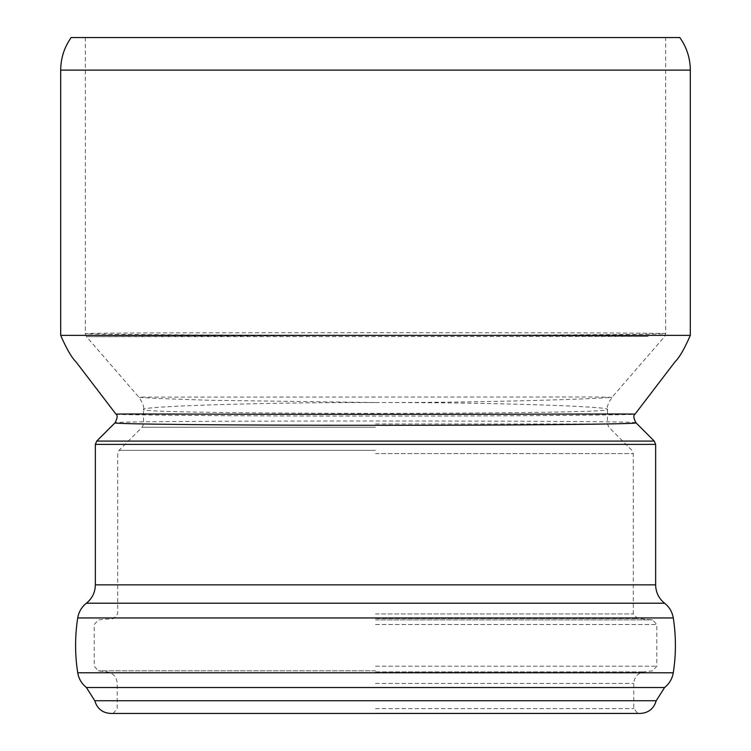 <?xml version="1.0" encoding="UTF-8"?>
<svg xmlns="http://www.w3.org/2000/svg" width="751" height="751" viewBox="0 0 751 751"><rect width="100%" height="100%" fill="white"/><g stroke="black" fill="none" stroke-linecap="round" stroke-linejoin="round"><path stroke-width="0.56" stroke-dasharray="3.75 2.82" d="M635.984 422.804L635.975 422.794C638.209 421.461 514.041 421.001 375.5 421.001C236.959 421.001 112.791 421.461 115.025 422.794L115.016 422.804M115.992 414.186C112.922 414.928 236.603 416.195 375.5 416.063C514.388 416.195 638.068 414.928 635.008 414.186M60.69 335.368L690.31 335.368M375.5 335.368C494.618 335.321 610.272 336.035 648.16 336.448L86.487 336.683L375.5 335.368C220.597 335.425 81.333 334.336 85.351 333.632C81.343 332.937 221.094 332.684 375.641 332.684C530.112 332.684 669.77 332.937 665.639 333.632C669.845 334.336 529.962 335.425 375.5 335.368M375.5 402.536C499.18 402.339 610.723 406.638 607.475 409.426C621.096 414.655 129.538 414.646 143.535 409.426C140.155 406.629 252.148 402.339 375.5 402.536L209.651 400.283L157.935 398.462L139.038 397.335L143.234 397.091L594.595 396.988L611.981 397.335L597.702 398.255C565.24 399.851 472.37 402.705 375.5 402.536M679.824 37.55L71.176 37.55M375.5 37.55L665.639 37.55L375.5 37.55M654.271 441.09L96.729 441.09M375.5 423.958L607.475 423.958L375.5 423.958M375.5 427.244L142.164 427.244L375.5 427.244M375.5 450.347L119.062 450.347L375.5 450.347M375.5 453.632L633.3 453.632L375.5 453.632M375.5 613.942L633.3 613.942L375.5 613.942M375.5 618.58L637.552 618.58L375.5 618.58M375.5 619.885L652.553 619.885L375.5 619.885M375.5 624.522L656.806 624.522L375.5 624.522M375.5 666.193L656.806 666.193L375.5 666.193M375.5 670.812L98.287 670.812L375.5 670.812M375.5 671.882L643.982 671.882L375.5 671.882M375.5 683.438L633.769 683.438L375.5 683.438M375.5 708.644L633.769 708.644L375.5 708.644M375.5 713.234L637.665 713.234L375.5 713.234M656.205 700.739L94.795 700.739M664.597 687.512L86.403 687.512M673.281 672.765L77.719 672.765M673.281 617.951L77.719 617.951M664.597 603.213L86.403 603.213M655.642 584.86L95.358 584.86M655.642 444.385L95.358 444.385M60.69 70.125L690.31 70.125M85.351 333.632L86.487 336.683L139.029 397.345C142.906 403.278 144.399 407.305 143.535 409.426L143.525 423.958L142.164 427.244L119.062 450.347L117.7 453.632L117.7 613.942L113.448 618.58L98.447 619.885L94.204 624.522L94.204 666.193L98.287 670.812L107.017 671.882C113.326 673.168 116.724 677.017 117.231 683.438L117.231 708.644L113.345 713.234L110.679 713.45L640.321 713.45L637.665 713.234L633.769 708.644L633.769 683.438C634.276 677.017 637.683 673.168 643.982 671.882L652.713 670.812L656.806 666.193L656.806 624.522L652.553 619.885L637.552 618.58L633.3 613.942L633.3 453.632L631.938 450.347L608.836 427.244L607.475 423.958L607.475 409.426C606.611 407.305 608.113 403.278 611.981 397.335L664.504 336.692L665.639 333.632L665.639 37.55M85.361 37.55L85.361 333.632"/><path stroke-width="1.13" d="M115.992 414.186C117.804 415.256 117.475 418.119 115.025 422.794C110.022 424.146 235.373 425.366 375.5 425.282C515.637 425.366 640.978 424.146 635.975 422.794C633.525 418.119 633.196 415.256 635.008 414.186C639.326 413.623 515.167 414.449 375.5 414.364C235.842 414.449 111.692 413.623 115.992 414.186L76.095 361.973C71.598 357.579 66.463 348.708 60.69 335.368L690.31 335.368C684.537 348.708 679.402 357.579 674.905 361.973L635.008 414.186M673.281 617.951C676.125 636.228 676.125 654.496 673.281 672.765L77.719 672.765C74.875 654.496 74.875 636.228 77.719 617.951L673.281 617.951C672.258 611.934 669.357 607.024 664.597 603.213C658.796 598.472 655.801 592.351 655.642 584.86L655.642 444.385L654.271 441.09L96.729 441.09L115.016 422.804M71.176 37.55L679.824 37.55C686.724 47.313 690.216 58.174 690.31 70.125L60.69 70.125C60.784 58.174 64.276 47.313 71.176 37.55M375.5 700.739L656.205 700.739C653.868 708.672 648.573 712.906 640.321 713.45L110.679 713.45C102.427 712.906 97.132 708.672 94.795 700.739L375.5 700.739M94.795 700.739L86.403 687.512L664.597 687.512C669.357 683.701 672.258 678.782 673.281 672.765M77.719 617.951C78.742 611.934 81.643 607.024 86.403 603.213L664.597 603.213M86.403 603.213C92.213 598.472 95.199 592.351 95.358 584.86L655.642 584.86M95.358 584.86L95.358 444.385L655.642 444.385M635.984 422.804L654.271 441.09M656.205 700.739L664.597 687.512M86.403 687.512C81.643 683.701 78.742 678.782 77.719 672.765M95.358 444.385L96.729 441.09M60.69 70.125L60.69 335.368M690.31 70.125L690.31 335.368"/></g></svg>
